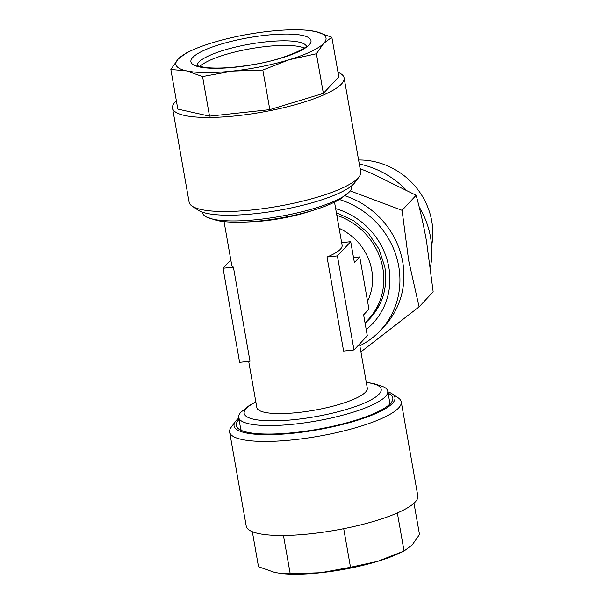 <?xml version="1.0" encoding="UTF-8"?>
<svg xmlns="http://www.w3.org/2000/svg" width="604" height="604" viewBox="0 0 604 604"><rect width="100%" height="100%" fill="white"/><g stroke="black" fill="none" stroke-linecap="round" stroke-linejoin="round"><path stroke-width="0.91" d="M338.006 72.284A87.112 19.532 170 0 1 343.314 75.968A87.112 19.532 170 0 1 344.106 77.856L360.694 171.913A87.112 19.532 170 0 1 359.169 176.745A87.112 19.532 170 0 1 278.293 206.274A87.112 19.532 170 0 1 192.193 206.183A87.112 19.532 170 0 1 189.905 204.054A87.112 19.532 170 0 1 189.112 202.166L172.525 108.108A87.112 19.532 170 0 1 176.353 100.785M344.106 77.856A87.112 19.532 170 0 1 266.092 111.415A87.112 19.532 170 0 1 173.318 109.996A87.112 19.532 170 0 1 172.525 108.108M190.894 50.796L186.281 52.986L178.172 59.041L170.834 69.483L186.296 70.819A76.225 17.086 170 0 1 176.572 66.062A76.225 17.086 170 0 1 178.172 59.041A76.225 17.086 170 0 1 190.894 50.796A76.225 17.086 170 0 1 212.668 42.657A76.225 17.086 170 0 1 269.595 31.265A76.225 17.086 170 0 1 307.247 30.283A76.225 17.086 170 0 1 315.59 31.536A76.225 17.086 170 0 1 323.721 43.314A76.225 17.086 170 0 1 289.218 59.698A76.225 17.086 170 0 1 232.298 71.091A76.225 17.086 170 0 1 186.296 70.819L202.544 76.542L232.298 71.091L262.831 70.026L289.218 59.698L316.383 53.756L323.721 43.314L331.83 37.259L315.59 31.536L307.247 30.283M358.587 159.984A71 66.297 43.1 0 1 431.769 221.185A71 66.297 43.1 0 1 431.626 245.836M345.05 195.787A81.668 76.263 43.1 0 1 402.717 262A81.668 76.263 43.1 0 1 384.355 326.243L380.361 330.516A81.668 76.263 43.1 0 1 359.833 345.752M360.112 168.637L372.207 173.612L416.141 195.281C420.112 209.618 423.585 225.028 426.56 241.524L433.166 291.823L419.093 306.855L408.681 260.611L402.075 210.313L350.207 190.909M339.41 199.524A81.668 76.263 43.1 0 1 398.716 266.266A81.668 76.263 43.1 0 1 380.361 330.516M359.297 164.001A87.112 81.344 43.1 0 1 405.941 189.762M419.176 206.923A87.112 81.344 43.1 0 1 430.554 237.251A87.112 81.344 43.1 0 1 430.441 267.172M365.012 322.755A65.338 61.012 -136.9 0 0 368.161 319.644A65.338 61.012 -136.9 0 0 382.845 268.244A65.338 61.012 -136.9 0 0 336.828 215.311M202.483 212.185L202.597 212.827A75.681 16.965 -10 0 0 206.432 216.995A75.681 16.965 -10 0 0 279.871 216.428A75.681 16.965 -10 0 0 349.384 191.876A75.681 16.965 -10 0 0 349.482 191.77A75.681 16.965 -10 0 0 351.664 186.538L351.551 185.904M241.608 430.539A75.681 16.965 170 0 1 241.328 430.176A75.681 16.965 170 0 1 240.634 428.538L238.686 417.462A75.681 16.965 -10 0 0 305.345 422.747A75.681 16.965 -10 0 0 385.465 396.511A75.681 16.965 -10 0 0 387.745 391.173A75.681 16.965 -10 0 0 383.91 387.005L373.476 383.487L366.296 382.392M240.958 412.124A75.681 16.965 -10 0 0 240.86 412.23A75.681 16.965 -10 0 0 238.686 417.462M339.116 228.289A54.443 50.842 43.1 0 1 371.739 270.131A54.443 50.842 43.1 0 1 367.557 301.253M359.531 344.038L367.3 388.1A56.081 12.571 170 0 1 365.609 392.049A56.081 12.571 170 0 1 306.243 411.498A56.081 12.571 170 0 1 256.843 407.579L248.689 361.343M244.854 222.076A69.566 15.591 170 0 0 315.122 209.686L308.47 211.793A56.081 12.571 170 0 1 251.823 221.781L244.854 222.076C234.005 222.559 224.703 222.046 216.949 220.528L206.432 216.995M233.408 267.142L223.042 268.259L239.622 362.317L249.996 361.2L233.408 267.142A56.081 12.571 170 0 1 231.649 264.711L224.054 221.608M334.51 202.129L342.106 245.232A56.081 12.571 170 0 1 340.422 249.188A56.081 12.571 170 0 1 327.028 257.025L343.616 351.083L353.982 349.965L367.308 335.741L363.616 314.835L368.946 309.15L359.735 256.889L354.405 262.581L350.72 241.683L337.402 255.9L353.982 349.965M238.791 418.096A81.668 18.309 -10 0 0 235.515 421.388L231.173 427.255A87.112 19.532 -10 0 0 229.648 432.086L246.236 526.144A87.112 19.532 -10 0 0 247.028 528.032A87.112 19.532 -10 0 0 339.803 529.451A87.112 19.532 -10 0 0 417.817 495.892L401.237 401.834A87.112 19.532 -10 0 0 400.437 399.946A87.112 19.532 -10 0 0 398.149 397.817L392.064 393.785A81.668 18.309 -10 0 0 387.859 391.815M229.648 432.086A87.112 19.532 -10 0 0 230.449 433.974A87.112 19.532 -10 0 0 323.216 435.393A87.112 19.532 -10 0 0 401.237 401.834M235.515 421.388A81.668 18.309 -10 0 0 234.835 427.685A81.668 18.309 -10 0 0 325.903 428.221A81.668 18.309 -10 0 0 394.208 395.786A81.668 18.309 -10 0 0 392.064 393.785M388.108 393.227A79.494 17.818 170 0 1 392.079 396.209A79.494 17.818 170 0 1 391.415 402.339A79.494 17.818 170 0 1 317.613 429.285A79.494 17.818 170 0 1 239.048 429.202A79.494 17.818 170 0 1 236.964 427.262A79.494 17.818 170 0 1 239.041 419.508M387.745 391.173L389.701 402.249A75.681 16.965 170 0 1 389.474 404.469M283.465 535.476L290.222 573.8L281.993 573.611L274.752 572.464L258.512 566.741L252.336 531.716M343.706 528.696L350.509 567.284L320.754 572.735L290.222 573.8M397.349 512.955L404.061 551.014L399.448 553.204A76.225 17.086 -10 0 1 377.674 561.342L350.509 567.284M413.989 503.215L419.508 534.517L412.177 544.959L404.061 551.014L377.674 561.342A76.225 17.086 -10 0 1 320.754 572.735A76.225 17.086 -10 0 1 283.102 573.717L281.993 573.611M337.402 255.9L327.028 257.025M350.72 241.683L341.653 242.657M359.735 256.889L353.521 257.561M230.811 259.962L223.042 268.259M368.161 319.644L370.637 317.002A65.338 61.012 -136.9 0 0 382.241 298.527M370.607 317.817A65.881 61.517 43.1 0 1 365.043 322.913M416.141 195.281L402.075 210.313M360.913 351.883L419.093 306.855M304.122 48.071A55.538 12.45 -10 0 0 250.517 48.728A55.538 12.45 -10 0 0 199.916 66.448M202.544 76.542L209.528 116.149L177.818 109.097L170.834 69.483M209.528 116.149L269.814 109.634L262.831 70.026M269.814 109.634L323.367 93.363L316.383 53.756M323.367 93.363L338.814 76.867L331.83 37.259M359.169 176.745L354.827 182.612A81.668 18.309 170 0 1 279.003 210.298A81.668 18.309 170 0 1 198.278 210.215L192.193 206.183M191.445 63.088A60.981 13.673 170 0 1 242.446 38.867A60.981 13.673 170 0 1 310.441 39.268A60.981 13.673 170 0 1 259.441 63.488A60.981 13.673 170 0 1 191.445 63.088M306.364 46.108A55.538 12.45 -10 0 0 306.054 45.557A55.538 12.45 -10 0 0 248.395 44.379A55.538 12.45 -10 0 0 197.138 65.368M335.65 208.629A71.325 66.599 43.1 0 1 388.84 267.33A71.325 66.599 43.1 0 1 366.213 329.535M255.854 401.954A69.566 15.591 -10 0 0 246.266 408.485A69.566 15.591 -10 0 0 295.666 419.478A69.566 15.591 -10 0 0 379.101 394.125A69.566 15.591 -10 0 0 366.311 382.483M365.08 323.11A65.881 61.517 -136.9 0 0 370.161 318.3C383.004 303.986 387.889 286.84 384.808 266.855L378.957 248.969L368.266 233.121L353.657 220.679L336.375 212.706M240.86 412.23L249.49 405.337L255.839 401.871M315.122 209.686C325.481 206.432 334.05 202.763 340.815 198.686L349.482 191.77M196.851 65.217L196.761 65.104C196.572 65.617 199.494 66.41 205.511 67.497C217.734 68.841 233.763 67.829 253.612 64.447C283.888 60.09 309.799 46.417 306.628 45.73"/></g></svg>
